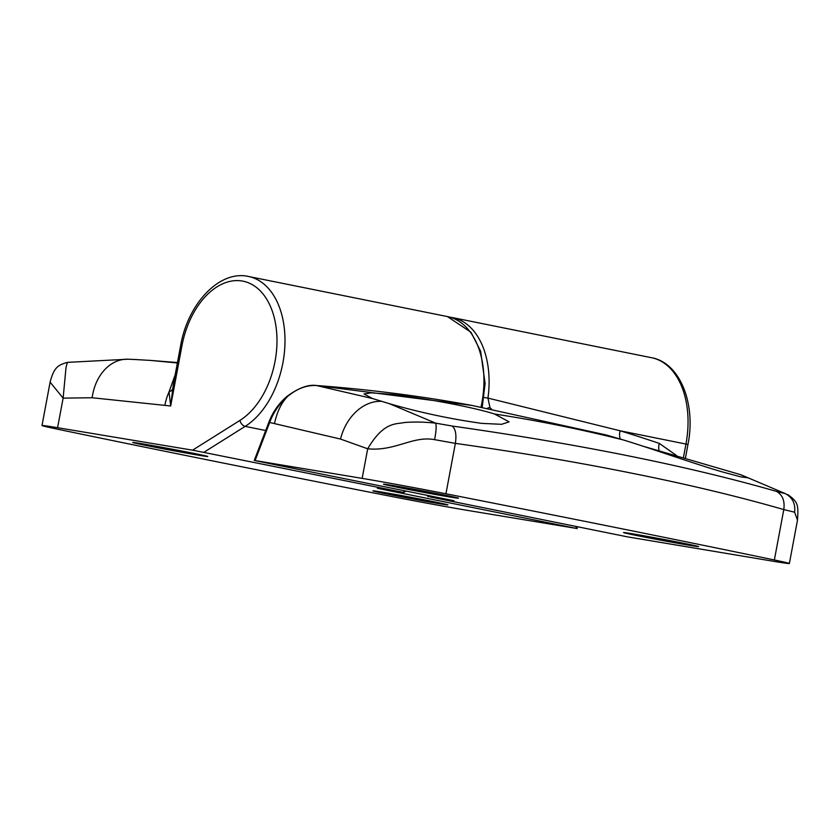 <?xml version="1.0" encoding="UTF-8"?>
<svg xmlns="http://www.w3.org/2000/svg" width="840" height="840" viewBox="0 0 840 840"><rect width="100%" height="100%" fill="white"/><g stroke="black" fill="none" stroke-linecap="round" stroke-linejoin="round"><path stroke-width="1.26" d="M194.323 453.474A38.168 0.64 -169.4 0 0 154.445 445.925A38.168 0.64 -169.4 0 0 132.762 442.459A38.168 0.64 -169.4 0 0 146.234 445.473A38.168 0.64 -169.4 0 0 186.123 453.033A38.168 0.64 -169.4 0 0 207.795 456.498A38.168 0.64 -169.4 0 0 194.323 453.474M50.117 382.158L42 425.534A68.208 1.145 10.6 0 0 57.005 429.082A1136.74 19.005 10.6 0 0 207.963 459.974A1136.74 19.005 10.6 0 0 385.434 495.275A68.208 1.145 -169.4 0 0 469.224 510.678L575.957 528.339L381.286 489.111C376.582 488.145 376.215 487.977 380.163 488.618L402.98 492.324L192.57 450.167L239.988 420.378A73.889 47.177 -78.6 0 0 275.037 361.368A73.889 47.177 -78.6 0 0 242.067 281.001A73.889 47.177 -78.6 0 0 181.923 345.87L180.621 345.692L173.187 385.392L170.667 405.983L92.159 397.751L63.126 398.129L50.117 382.158C54.159 366.345 58.852 364.969 67.42 362.366L128.058 359.216A45.465 34.797 92 0 1 128.1 359.216L136.405 359.572M177.46 362.555L150.454 360.413L177.387 362.975M434.448 501.869A38.168 0.64 -169.4 0 0 394.558 494.319A38.168 0.64 -169.4 0 0 372.887 490.854A38.168 0.64 -169.4 0 0 386.348 493.868A38.168 0.64 -169.4 0 0 426.248 501.428A38.168 0.64 -169.4 0 0 447.909 504.893A38.168 0.64 -169.4 0 0 434.448 501.869M576.293 528.486L575.957 526.47M377.37 488.229L380.163 488.618M405.962 491.054L403.683 492.492L402.98 492.324L405.227 490.906M192.57 450.167L57.582 427.707A68.208 1.145 10.6 0 0 42 425.534M67.42 362.366L66.045 367.206L63.126 398.129L57.582 427.707M181.923 345.87L170.667 405.983L169.04 391.913L174.888 375.648M637.046 535.584A38.168 0.64 -169.4 0 0 676.935 543.134A38.168 0.64 -169.4 0 0 698.607 546.599A38.168 0.64 -169.4 0 0 685.135 543.585A38.168 0.64 -169.4 0 0 645.256 536.025A38.168 0.64 -169.4 0 0 623.574 532.56A38.168 0.64 -169.4 0 0 637.046 535.584M774.365 559.976L783.794 509.576C738.77 496.608 688.758 484.617 633.791 473.603C579.012 462.494 519.54 452.413 455.364 443.373L434.627 439.656C412.786 435.53 395.115 451.521 367.689 448.802C383.744 421.491 395.861 424.347 404.429 422.531C413.994 421.722 424.41 421.932 435.677 423.161L452.256 426.048C455.616 429.062 456.645 434.847 455.364 443.373L445.935 493.784A1136.74 19.005 10.6 0 1 623.406 529.085A1136.74 19.005 10.6 0 1 774.365 559.976A68.208 1.145 10.6 0 1 789.369 563.525L797.486 520.139L794.609 512.211L783.794 509.576C784.97 501.018 782.586 494.97 776.633 491.431L785.327 493.626L741.006 474.8L642.852 446.145M740.408 474.6L747.821 477.803L740.849 476.889L721.791 471.765C693.378 463.47 647.262 447.122 623.175 439.919L606.428 435.026L472.007 405.447L316.502 385.529L372.666 398.58L363.993 393.971L371.332 392.816L391.083 394.349C421.229 397.625 471.387 406.665 494.498 413.983L509.114 421.858L501.543 424.316L481.667 423.37C450.377 418.992 419.58 412.409 389.267 403.641L435.677 423.161C436.538 425.723 436.191 431.225 434.627 439.656M396.921 487.179A38.168 0.64 -169.4 0 0 436.821 494.739A38.168 0.64 -169.4 0 0 458.483 498.204A38.168 0.64 -169.4 0 0 445.022 495.191A38.168 0.64 -169.4 0 0 405.132 487.631A38.168 0.64 -169.4 0 0 383.46 484.166A38.168 0.64 -169.4 0 0 396.921 487.179M429.188 495.737L430.122 496.933L451.3 500.199M316.207 385.507A3.413 2.1 -85.8 0 1 316.365 385.507A3.413 2.1 -85.8 0 1 316.502 385.529C306.642 384.993 297.034 388.616 287.669 396.417C279.531 403.473 273.525 412.156 269.661 422.478L255.077 460.572L362.145 478.38A68.208 1.145 -169.4 0 1 445.935 493.784M255.413 460.719L450.082 499.947C454.786 500.913 455.154 501.081 451.206 500.441L453.989 500.829M430.122 496.933L627.354 536.833L773.787 561.341A68.208 1.145 10.6 0 0 789.369 563.525M426.636 495.222L428.39 496.734M362.145 478.38L367.689 448.802L340.536 439.068L269.661 422.478A3.413 0.672 -159.1 0 1 269.042 421.774L254.247 460.457M449.999 317.195L452.582 317.615A79.569 50.809 101.4 0 1 487.956 398.087L620.088 430.784L685.954 444.056A79.569 50.809 -78.6 0 0 651.546 357.714C680.106 362.744 696.171 404.009 687.96 444.507L685.954 444.056L683.393 457.79M472.007 405.447C421.029 396.07 369.149 389.424 316.365 385.507C308.354 384.3 298.599 387.901 287.091 396.312L287.669 396.417C281.579 402.476 277.19 411.432 274.522 423.286M372.666 398.58L389.267 403.641M483.987 397.519L487.956 398.087L489.993 407.683L491.715 409.322M452.256 426.048C579.873 444.181 688.002 465.98 776.633 491.431M741.006 474.8L785.327 493.626C792.498 497.469 795.585 503.664 794.609 512.211M620.298 439.047A11.372 7.224 -73 0 1 620.088 430.784A2381.442 1832.282 -80.6 0 1 659.284 443.394L676.295 455.364M489.993 407.683A3.413 2.331 140.4 0 0 487.368 408.334M480.995 407.127A79.569 50.809 -78.6 0 0 481.856 402.927A79.569 50.809 -78.6 0 0 447.437 316.575L248.483 276.476A79.569 50.809 101.4 0 1 282.901 362.828A79.569 50.809 101.4 0 1 245.154 426.374L204.015 452.225M239.988 420.378A5.681 3.738 57.9 0 0 245.154 426.374L265.703 430.521M128.636 359.237L128.058 359.216A45.465 34.797 92 0 0 92.159 397.751M172.557 389.004A11.372 5.901 -173.8 0 1 169.04 391.913A45.465 34.986 99.4 0 0 164.945 405.027M494.498 413.983A2365.199 1819.787 -80.6 0 1 623.175 439.919M340.536 439.068A45.465 34.923 -73.1 0 1 381.213 401.331M659.284 443.394A11.372 7.203 -71.3 0 0 659.127 450.839M248.483 276.476C219.377 269.808 187.782 303.776 180.621 345.692M133.844 359.447L150.465 360.413M482.213 407.348L485.1 383.45L480.627 351.215L471.03 332.304L447.437 316.575M577.133 526.712L577.122 528.601M452.582 317.615L651.546 357.714M687.96 444.507L685.377 458.356M797.496 520.118C798.651 503.79 797.58 501.869 787.784 494.56M287.091 396.312C278.964 403.231 272.958 411.716 269.042 421.774"/></g></svg>

